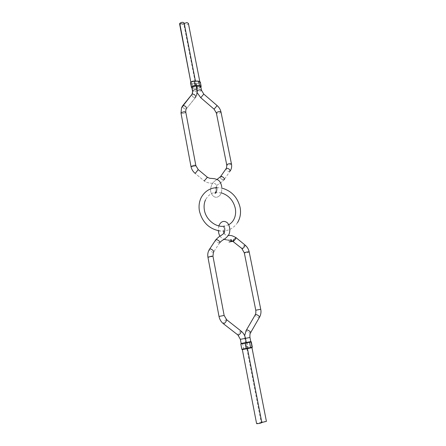 <?xml version="1.0" encoding="UTF-8"?>
<svg xmlns="http://www.w3.org/2000/svg" width="446" height="446" viewBox="0 0 446 446"><rect width="100%" height="100%" fill="white"/><g stroke="black" fill="none" stroke-linecap="round" stroke-linejoin="round"><path stroke-width="0.33" stroke-dasharray="2.23 1.67" d="M266.413 421.37L262.521 421.816L261.183 422.384L244.882 338.469L245.467 338.347L240.361 339.334M235.912 237.545L234.033 239.106L235.912 237.545M261.847 422.579L261.512 422.479L261.824 422.479M188.396 23.376C188.212 24.413 187.169 24.97 185.257 25.048L183.852 24.268L184.231 23.432M224.165 179.716L224.059 179.783C221.969 179.805 220.692 178.868 220.229 176.962C220.14 177.798 220.725 178.612 221.98 179.42C220.725 178.612 220.14 177.798 220.229 176.962M251.968 347.696L250.775 341.608L241.158 343.476M242.546 343.242L243.717 349.296L251.99 347.69L250.814 341.697M244.904 342.779L246.092 348.889M219.638 242.864L219.543 242.903C217.542 242.791 216.204 241.866 215.535 240.132M261.512 422.479C259.193 422.652 257.554 423.025 256.595 423.6M252.319 347.172L242.34 349.592M224.043 179.788L221.98 179.42L224.043 179.788C221.612 182.152 219.99 183.445 219.187 183.668L217.431 184.995C216.868 184.349 214.275 189.801 215.842 191.88C214.275 189.801 216.868 184.349 217.431 184.995L219.187 183.668C219.99 183.445 221.612 182.152 224.043 179.788M207.067 177.352L204.218 180.937L207.067 177.352M184.008 23.683C182.213 24.993 180.747 25.087 179.599 23.973C180.747 25.087 182.213 24.993 184.008 23.683L184.165 23.097L184.008 23.683M180.808 23.487L180.719 23.844L180.808 23.487M181.332 23.794L182.174 23.56L181.332 23.794M182.442 23.783L181.667 23.521L182.169 23.727L181.728 23.883L181.667 23.521L181.366 23.967L182.442 23.783M183.111 23.621L183.412 23.644L183.005 23.995L183.373 23.917L183.111 23.621M181.082 23.482L180.92 23.933L181.082 23.482M180.362 23.437L180.212 23.878L180.362 23.437M181.962 23.9L181.901 23.538L181.561 23.894L181.962 23.9M200.856 86.942C200.466 87.762 199.379 88.224 197.584 88.33L193.291 88.252L191.869 87.65L191.066 82.07M191.412 87.36L193.291 88.252L192.315 83.179L196.602 83.274C198.548 83.14 199.635 82.633 199.858 81.752L198.453 81.144L199.451 86.229M200.304 82.036C200.048 83.056 198.788 83.647 196.524 83.803L197.584 88.33L193.073 88.063L192.315 83.179L190.888 82.56M195.125 86.156L194.289 81.055M183.144 23.794L183.445 23.816L183.144 23.794M249.966 337.483L244.882 338.469L244.659 335.738M250.691 332.565L250.357 332.989C248.428 332.749 247.028 331.863 246.153 330.335M259.572 317.134L259.221 317.574C257.303 317.396 255.92 316.532 255.067 314.982M260.743 309.251L255.77 310.221M249.186 251.906L248.901 252.135C246.833 252.81 245.306 253.06 244.313 252.871M244.96 244.982L244.687 245.06C243.154 246.209 242.217 247.446 241.871 248.762L242.039 248.901M203.783 94.095L200.778 97.741M201.508 90.282L201.319 90.772L198.253 91.77L196.848 91.19L197.266 90.499M221.004 112.074L220.781 112.543C218.897 113.602 217.425 113.758 216.371 113.022M217.09 105.574L214.108 109.209M231.457 163.95L231.218 164.334C229.261 165.254 227.772 165.444 226.735 164.903M229.924 171.442L229.818 171.515C227.711 171.554 226.451 170.617 226.027 168.694M240.924 330.965L240.762 330.982C239.078 332.014 238.103 333.374 237.835 335.058L238.097 335.275M226.434 319.548L226.267 319.57C224.622 320.641 223.63 322.001 223.301 323.645L223.552 323.846M224.137 315.45L219.008 316.437M212.965 256.255L209.414 257.258L207.936 257.208M213.517 252.174L213.478 252.191C211.515 252.118 210.15 251.204 209.375 249.442M240.818 343.994L251.293 341.954M247.034 342.327L247.937 347.997L241.827 349.235M242.54 343.208L243.644 349.285M249.448 341.898L250.635 347.975M247.045 342.327L248.227 348.393M251.968 347.585L248.216 348.398M197.216 90.22L197.032 90.705C195.158 91.848 193.659 91.987 192.538 91.123C193.659 91.987 195.158 91.848 197.032 90.705L197.216 90.22M182.486 113.624L180.992 113.078L182.486 113.624L185.608 112.637L182.486 113.624M186.417 108.93L186.166 109.114C183.746 108.919 182.587 107.798 182.687 105.752C182.587 107.798 183.746 108.919 186.166 109.114L185.831 109.933L186.417 108.93M197.924 169.736L195.058 173.316L204.218 180.937C206.353 182.737 210.317 183.144 209.96 183.05L214.794 183.635C215.658 183.601 216.327 184.867 216.806 187.431C216.327 184.867 215.658 183.601 214.794 183.635L209.96 183.05C210.317 183.144 206.353 182.737 204.218 180.925L195.058 173.316L197.924 169.736M192.466 166.865L190.977 166.497L192.466 166.865L195.66 165.945L192.466 166.865M195.599 97.401L195.342 97.59C193.001 97.479 191.847 96.386 191.886 94.312C191.847 96.386 193.001 97.479 195.342 97.59L186.166 109.114L195.599 97.401M195.855 165.589L195.66 165.945L195.855 165.589M185.781 112.197L185.608 112.637L185.781 112.197M191.936 88.001L197.461 88.347L200.901 87.176M190.57 83.001L192.232 83.714L196.513 83.803L197.355 88.135C199.635 87.974 200.895 87.394 201.157 86.385M237.501 222.671C233.247 228.843 227.343 231.602 219.772 230.944M221.233 192.811L214.208 192.666C210.952 193.235 208.07 195.599 205.561 199.758M216.823 187.615L221.84 188.084M228.787 224.7L223.881 226.245M197.355 92.946L183.852 24.268M230.426 170.623L224.059 179.783M200.811 86.708L199.769 81.389M219.599 242.88L213.378 252.403M224.645 227.783L224.321 226.83L225.135 225.475C223.898 224.979 223.295 226.858 223.335 231.112M224.176 233.598C224.901 234.602 225.721 235.103 226.635 235.109L228.38 235.365M227.532 239.998L226.579 239.892M246.276 342.511L247.463 348.61M219.543 242.903L219.911 242.446M218.796 225.899L218.323 230.721M220.051 236.229C221.116 237.712 222.448 238.721 224.043 239.268M219.75 195.543C218.116 196.887 216.856 197.45 215.975 197.238C215.223 197.316 211.828 196.625 210.557 190.816C210.852 182.559 214.738 181.438 215.15 180.747L217.029 179.459L215.15 180.747C214.738 181.438 210.852 182.559 210.557 190.816C211.828 196.625 215.223 197.316 215.975 197.238C216.856 197.45 218.116 196.887 219.75 195.543C221.333 193.597 222.008 190.743 221.768 186.997C222.008 190.743 221.333 193.597 219.75 195.543M196.619 95.65L195.342 97.59L196.619 95.65M196.43 86.178L195.432 81.049L196.43 86.178M215.15 192.549L215.842 191.88L215.15 192.549M200.851 86.819L199.858 81.752"/><path stroke-width="0.67" d="M261.824 422.479L266.413 421.37L251.968 347.696M233.208 241.381C234.719 240.21 235.666 238.972 236.045 237.673L235.036 239.608C233.815 241.08 233.068 241.654 232.79 241.331L233.208 241.381M232.79 241.331L234.033 239.106L232.79 241.331L229.027 242.027L232.16 240.857L230.777 240.344L231.095 239.407C231.758 240.361 228.915 240.405 227.532 239.998M261.183 422.384L261.512 422.479M184.231 23.432L186.991 22.601L188.396 23.376L199.769 81.389M220.229 176.962L220.58 176.544C221.98 175.718 225.537 178.868 224.165 179.716M249.966 337.483L240.361 339.334L241.158 343.476L250.797 341.603L249.966 337.483C249.766 335.18 249.933 333.675 250.468 332.956C251.795 332.532 247.825 329.516 246.482 329.928L255.413 314.53C256.779 314.056 260.676 317.045 259.332 317.535L250.691 332.565M251.99 347.69L246.092 348.889L246.203 348.415L252.319 347.172L251.968 347.585M215.535 240.132L215.903 239.692C217.319 239.078 221.043 242.245 219.638 242.864M249.448 341.898L249.515 341.881C250.78 341.569 251.371 341.597 251.293 341.954L245.183 343.152L244.904 342.779M247.463 348.61L261.847 422.579C260.882 423.154 259.238 423.527 256.918 423.7L256.595 423.6L242.34 349.592L246.092 348.889M222.654 176.911C224.332 178.093 224.795 179.052 224.043 179.788C224.795 179.052 224.332 178.093 222.654 176.911L220.67 176.505L222.654 176.911M204.218 180.937L207.412 177.263C209.018 178.121 210.189 178.478 210.936 178.344L214.515 178.718C218.217 179.705 220.614 180.552 221.768 186.997C220.614 180.552 218.217 179.705 214.515 178.718L210.936 178.344C210.189 178.478 209.018 178.121 207.412 177.268L204.218 180.937M179.599 23.973L179.755 23.393C181.544 22.077 183.016 21.977 184.165 23.097C183.016 21.977 181.544 22.077 179.755 23.393L190.821 82.203L179.599 23.973M191.869 87.65L192.538 91.123L192.717 90.644L192.198 94.05L181.561 107.703L180.992 113.078L190.977 166.497C191.546 169.235 192.906 171.509 195.058 173.316L195.376 173.215L195.058 173.316C192.906 171.509 191.546 169.235 190.977 166.497L180.992 113.078L181.561 107.703L182.687 105.752L192.198 94.05C194.629 94.223 195.761 95.338 195.599 97.401C195.761 95.338 194.629 94.223 192.198 94.05L191.886 94.312L192.505 93.27L192.538 91.123L192.048 87.165L195.125 86.156L199.451 86.229L200.856 86.942M191.066 82.07L194.255 81.021L198.676 81.334L200.304 82.036L201.157 86.385L199.529 85.693L198.57 81.122L194.289 81.055M246.153 330.335L244.659 335.738M255.067 314.982L255.307 314.569C255.826 313.861 255.976 312.417 255.77 310.221L260.743 309.251L249.186 251.906C248.584 249.152 247.235 246.889 245.133 245.122L244.96 244.982M255.77 310.221L244.313 252.871L244.586 252.648C246.655 251.968 248.188 251.722 249.186 251.906M232.951 241.464L242.312 248.829C243.845 247.681 244.782 246.448 245.133 245.122L236.045 237.673C233.23 236.101 231.296 235.371 230.248 235.494L228.38 235.365M197.355 92.946L200.756 97.724L203.783 94.095L217.09 105.574M226.027 168.694L226.562 167.874L226.735 164.903L216.371 113.022L216.583 112.554C218.468 111.494 219.939 111.333 221.004 112.074C220.435 109.515 219.142 107.358 217.13 105.607L214.069 109.175L200.778 97.741M220.58 176.544L226.384 168.287C228.96 168.476 230.142 169.53 229.924 171.442M226.735 164.903L226.969 164.524C228.921 163.598 230.42 163.409 231.457 163.95C231.931 166.352 231.585 168.577 230.426 170.623M197.266 90.499L200.115 89.702L201.508 90.282L200.811 86.708M223.552 323.846L238.259 335.258C239.948 334.232 240.929 332.872 241.197 331.183L240.924 330.965M246.276 342.511L245.467 338.341C244.843 335.381 243.421 332.995 241.197 331.183L226.674 319.743L224.137 315.45L219.008 316.437C219.61 319.414 221.043 321.817 223.301 323.645L223.697 323.824C225.347 322.753 226.339 321.393 226.674 319.743L226.434 319.548M219.008 316.437L207.936 257.208L211.499 256.205L212.965 256.255L213.378 252.403M209.375 249.442L209.681 249.007C211.003 248.322 214.939 251.572 213.517 252.174M240.818 343.994L241.827 349.235L246.203 348.415L245.183 343.152L240.818 343.994C240.94 343.554 242.323 343.147 244.977 342.768L249.515 341.881L250.635 347.975M192.717 90.644C194.59 89.495 196.089 89.356 197.216 90.22L196.43 86.178L197.216 90.22C196.089 89.356 194.59 89.495 192.717 90.644M190.977 166.497L194.372 165.221L195.855 165.589L194.372 165.221L190.977 166.497M181.16 112.648L184.293 111.651L185.781 112.197L195.855 165.589L198.175 169.564L207.412 177.263L198.247 169.625L195.855 165.589L185.781 112.197L185.831 109.933L185.781 112.197L184.293 111.651L181.16 112.648M195.376 173.215L198.247 169.625L195.376 173.215M182.955 105.557C185.385 105.763 186.54 106.889 186.417 108.93C186.54 106.889 185.385 105.763 182.955 105.557M199.451 86.229L199.529 85.693L195.209 85.615C192.934 85.771 191.668 86.357 191.412 87.36L190.57 83.001C190.821 81.975 192.087 81.389 194.361 81.233L195.125 86.156M259.572 317.134C260.899 314.686 261.289 312.055 260.743 309.251M244.313 252.871L242.039 248.901M221.233 192.811C228.636 195.22 233.314 200.354 235.271 208.221C236.045 212.458 235.549 216.243 233.782 219.577C232.6 221.762 230.933 223.468 228.787 224.7M219.772 230.944C209.124 228.937 202.35 222.331 199.446 211.12C198.554 206.136 199.189 201.525 201.347 197.294C204.865 191.211 210.021 187.983 216.823 187.615M221.84 188.084C231.396 190.776 237.473 197.165 240.065 207.256C241.152 212.893 240.299 218.033 237.501 222.671M223.881 226.245C215.513 227.427 205.896 219.499 204.402 210.189C203.727 206.325 204.117 202.852 205.561 199.758M221.004 112.074L231.457 163.95M216.371 113.022L214.108 109.209M203.8 94.112L201.508 90.282M207.936 257.208C207.446 254.443 207.903 251.895 209.308 249.565L215.847 239.714M215.903 239.692C220.452 234.986 221.049 235.895 221.712 235.053C222.431 234.128 225.498 233.882 224.645 227.783M223.335 231.112L224.176 233.598M224.137 315.45L212.965 256.255M240.361 339.334L238.097 335.275M219.911 242.446C223.413 238.928 224.098 240.333 228.319 235.455C230.337 232.661 230.487 226.813 227.599 223.022C225.063 220.787 221.322 220.162 218.796 225.899M218.323 230.721C218.741 233.57 219.315 235.404 220.051 236.229M224.043 239.268L226.579 239.892M251.293 341.954L252.319 347.172M241.827 349.235C241.76 349.586 242.368 349.603 243.644 349.285M196.619 95.65L197.216 90.22L196.619 95.65M216.806 187.431C216.962 190.325 216.505 192.271 215.435 193.263L214.9 193.163L215.15 192.549L214.9 193.163L215.435 193.263C216.505 192.271 216.962 190.325 216.806 187.431M195.432 81.049L184.165 23.097L195.432 81.049M220.67 176.505L217.029 179.459L220.67 176.505M190.57 83.001C190.693 81.847 191.925 81.189 194.255 81.021L198.57 81.122L200.304 82.036M200.901 87.176L201.157 86.385M191.412 87.36L191.936 88.001"/></g></svg>
